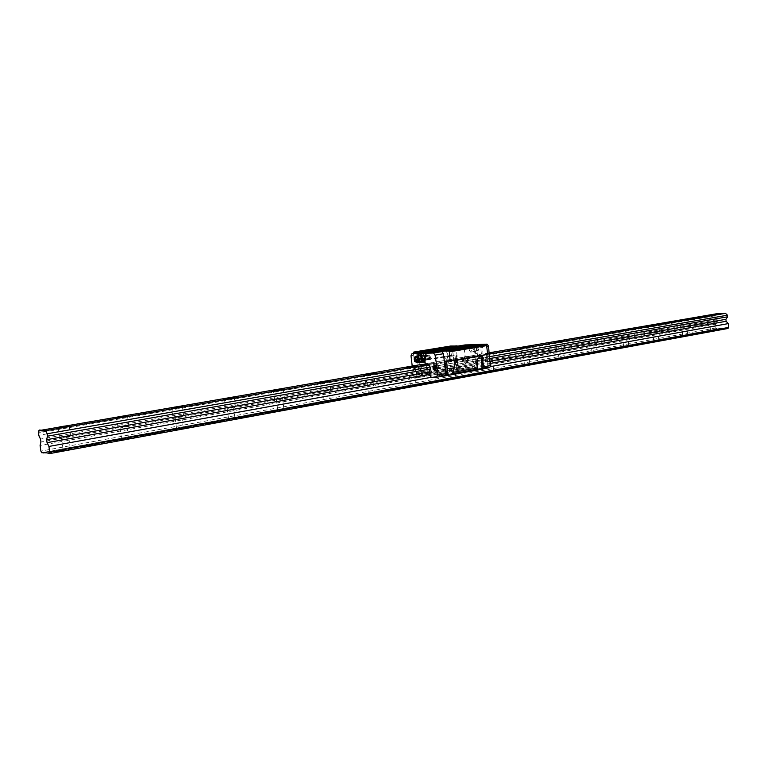 <?xml version="1.0" encoding="UTF-8"?>
<svg xmlns="http://www.w3.org/2000/svg" width="767" height="767" viewBox="0 0 767 767"><rect width="100%" height="100%" fill="white"/><g stroke="black" fill="none" stroke-linecap="round" stroke-linejoin="round"><path stroke-width="0.58" stroke-dasharray="3.83 2.88" d="M727.921 328.477L719.945 328.458L43.69 452.453M724.863 328.257L47.142 452.875M126.402 438.187L128.396 437.689C127.399 437.305 125.088 437.564 121.464 438.446L126.402 438.187M181.415 428.072L176.525 428.331L181.415 428.072M233.35 418.533L228.499 418.792L233.35 418.533M282.467 409.501L277.654 409.76L282.467 409.501M328.985 400.949L324.211 401.218L328.985 400.949M373.107 392.838L368.371 393.107L373.107 392.838M415.005 385.139L410.316 385.408L415.005 385.139M454.86 377.815L450.2 378.093L454.86 377.815M492.798 370.835L488.176 371.113L492.798 370.835M528.971 364.191L524.388 364.469L528.971 364.191M563.496 357.844L558.942 358.131L563.496 357.844M596.467 351.785L591.961 352.072L596.467 351.785M628.01 345.984L623.533 346.272L628.01 345.984M658.201 340.433L653.762 340.73L658.201 340.433M687.127 335.121L682.726 335.409L687.127 335.121M714.873 330.021L710.501 330.318L714.873 330.021M68.033 448.916L70.248 448.359C69.279 447.957 66.882 448.225 63.057 449.165L68.033 448.916M124.82 426.433L119.892 426.72L124.82 426.433M127.197 416.28L124.436 417.306L116.996 417.67M175.959 416.462C181.213 415.656 183.773 415.513 183.629 416.021L180.801 416.702C175.518 417.507 172.959 417.651 173.112 417.143L175.959 416.462M176.841 416.5L181.721 416.222L176.841 416.5M719.945 328.458L716.992 328.928L716.081 327.931L715.716 324.173L717.375 321.68L717.183 319.724L715.055 317.423L714.902 315.841L716.033 313.847M714.902 315.841L38.35 432.971M489.336 352.782L419.549 364.776L418.379 367.182L418.6 369.1L420.719 372.014L420.997 374.401L419.559 377.335L414.774 377.354L413.279 375.284L412.771 370.921L415.426 370.777L412.771 370.921M489.48 354.086L428.408 364.622L436.768 363.184L438.523 365.552L438.743 367.498L437.267 370.461L437.535 372.858L439.692 375.782L431.342 377.297L490.151 366.664M447.918 360.107L455.838 359.589L447.918 360.107M489.451 353.798L484.217 353.98L489.375 353.108M715.055 317.423L38.676 435.34M717.183 319.724L40.507 439.069M717.375 321.68L40.919 442.003M715.716 324.173L40.095 445.454M716.081 327.931L40.881 451.101M716.992 328.928L41.658 452.712M719.705 328.813L45.224 452.635M725.17 328.592L47.41 453.422M716.014 314.163L726.013 313.636M490.525 363.385L429.184 374.344L437.535 372.858L439.692 375.782L444.659 375.763L439.692 375.782L476.71 369.09L474.543 366.243L477.352 369.08M489.634 361.18L428.916 371.937L437.267 370.461L437.535 372.858L474.543 366.243L474.284 363.903L474.543 366.243L482.433 364.833L482.175 362.503L483.699 359.598L483.488 357.719L481.724 355.418L472.693 355.648L471.475 357.988L471.686 359.848L473.814 362.647L474.073 364.958L472.577 367.815L464.725 369.224L466.211 366.358L465.943 364.037L463.814 361.219L463.604 359.349L464.812 357L473.824 356.789L475.588 359.1L475.799 360.989L474.284 363.903L437.267 370.461L438.743 367.498L434.295 368.275M489.346 358.611L434.745 368.198M489.135 356.732L430.153 367.019L438.523 365.552L438.743 367.498L475.799 360.989L475.588 359.1L438.523 365.552L436.768 363.184L427.881 363.337L436.768 363.184L473.824 356.789L464.812 357L419.549 364.776M66.365 436.816L61.389 437.094L66.365 436.816M69.001 426.299L65.857 427.43L58.302 427.804M67.16 436.883C61.552 437.756 58.934 437.899 59.327 437.324L62.836 436.49C68.416 435.627 71.015 435.483 70.641 436.049L67.16 436.883M714.077 321.824L709.696 322.14L714.077 321.824M714.326 315.093L708.718 315.659M715.17 321.776L708.296 322.265L715.17 321.776M686.302 326.761L681.892 327.068L686.302 326.761M686.647 319.868L680.799 320.462M688.315 326.483L680.463 327.202L688.315 326.483L687.961 319.59M657.338 331.9L652.89 332.207L657.338 331.9M657.789 324.844L651.691 325.476M658.431 331.852L651.442 332.341L658.431 331.852M627.109 337.269L622.631 337.576L627.109 337.269M627.665 330.04L621.328 330.711M628.202 337.221L621.155 337.71L628.202 337.221M595.537 342.868L591.021 343.175L595.537 342.868M596.199 335.467L589.602 336.167M596.621 342.83L589.516 343.319L596.621 342.83M562.518 348.736L557.964 349.033L562.518 348.736M563.285 341.142L556.439 341.881M563.592 348.697L556.439 349.177L563.592 348.697M527.955 354.872L523.372 355.169L527.955 354.872M528.837 347.087L521.723 347.863M530.38 354.507L521.809 355.322L530.38 354.507L529.892 346.828M491.743 361.295L487.112 361.602L491.743 361.295M492.74 353.309L489.423 353.539M494.274 360.912L485.53 361.746L494.274 360.912L493.747 353.06M453.748 368.045L449.088 368.342L453.748 368.045M453.92 360.394L446.557 360.912L453.92 360.394M454.783 368.026L447.468 368.496L454.783 368.026M413.844 375.13L409.147 375.418L413.844 375.13M415.11 366.693L407.152 367.614M414.87 375.121L407.488 375.581L414.87 375.121M371.88 382.58L367.153 382.867L371.88 382.58M373.289 373.893L371.937 374.555L365.025 374.881M372.887 382.58L365.447 383.04L372.887 382.58M327.701 390.422L322.936 390.71L327.701 390.422M329.264 381.477L327.682 382.196L320.673 382.532M328.688 390.432L321.181 390.882L328.688 390.432M281.115 398.687L276.312 398.974L281.115 398.687M282.85 389.473L281.019 390.259L273.905 390.595M282.074 398.706L274.509 399.166L282.074 398.706M231.931 407.421L227.08 407.708L231.931 407.421M233.858 397.92L231.749 398.773L224.53 399.118M232.852 407.45L225.23 407.9L232.852 407.45M182.057 406.836L179.631 407.776L172.307 408.13M125.663 426.49C120.227 427.324 117.639 427.478 117.907 426.941L121.061 426.184C126.478 425.349 129.057 425.206 128.798 425.743L125.663 426.49M447.64 360.222L451.888 369.579L453.498 370.202L456.077 369.742L456.135 365.389L455.042 355.802L447.257 356.847L447.64 360.222L444.237 356.923L447.257 356.847M455.042 355.802L444.237 356.923M448.676 356.319L453.891 355.936L448.676 356.319M452.329 355.696L447.966 356.003L452.329 355.696M447.957 347.135L452.309 346.818L447.957 347.135M446.48 361.046L454.61 360.461M480.104 356.061L475.933 355.965L480.794 355.159L480.88 355.926M487.409 354.795L480.794 355.159M478.205 355.591L483.651 355.207L478.205 355.591M482.088 354.948L477.544 355.265L482.088 354.948M477.496 346.138L482.031 345.812L477.496 346.138M477.4 369.08L481.753 369.032L482.855 366.952L480.669 347.48L479.107 345.457L476.777 345.533L479.95 345.006M487.63 354.373L450.114 360.806M482.242 355.687L482.155 354.929M483.085 369.023L476.71 369.09L484.6 367.661L489.653 367.604M457.237 346.205L456.192 348.276L458.35 367.278L459.855 369.282L464.725 369.224L458.58 369.291L457.832 367.23L456.336 367.489M456.403 355.572L457.832 367.23M451.456 355.696L450.2 346.857L450.613 346.032M471.187 345.725L462.002 346.042L427.928 352.043M414.707 361.928L422.195 360.663L426.001 360.768L420.987 361.593L422.128 371.381L420.709 371.631L419.578 361.832L414.41 361.525L413.461 353.395M420.709 371.631L421.812 375.868L427.871 375.84L429.319 372.915L429.041 370.547L426.922 367.652L426.701 365.734L427.881 363.337L426.701 365.734L418.379 367.182M479.989 345.428L442.78 351.602M450.2 346.857L413.403 352.878M451.159 355.303L414.41 361.525M471.686 359.848L463.814 361.219L465.943 364.037L466.211 366.358L464.725 369.224L427.871 375.84L429.319 372.915L429.041 370.547L426.922 367.652L426.701 365.734L463.604 359.349L463.814 361.219L418.6 369.1M422.128 371.381L422.78 374.766L424.419 375.408L421.812 375.868M424.419 375.408L427.104 374.929L427.401 372.628L425.58 364.018L422.195 360.663M453.498 370.202L427.104 374.929M458.58 369.291L456.077 369.742M419.645 361.238L424.899 360.864L419.645 361.238M423.259 360.624L418.878 360.931L423.259 360.624M419.578 361.832L420.987 361.593M418.887 351.9L423.269 351.574L418.887 351.9M457.487 365.15L456.135 365.389M446.404 361.084L444.975 361.334M457.755 359.924L454.553 359.991M474.073 364.958L420.997 374.401M473.814 362.647L420.719 372.014M448.101 351.027L452.664 350.701L448.101 351.027M448.858 360.653L454.332 360.269L448.858 360.653M452.693 360.02L448.12 360.327L452.693 360.02M457.976 368.496L456.48 368.764M451.408 355.294L414.659 361.516M444.256 357.058L422.205 360.797M422.78 374.766L421.217 375.053M451.888 369.579L427.545 373.922M418.341 367.451L418.935 366.099L419.961 367.431L419.367 368.783L418.341 367.451M419.559 377.335L427.871 375.84L423.068 375.868L421.572 373.807L419.328 354.373L420.335 352.264M423.068 375.868L414.774 377.354M422.703 362.091L420.805 358.438L420.431 355.246M414.257 365.677C416.241 367.498 416.404 369.234 414.755 370.892M412.167 365.686L414.688 365.543C416.865 367.125 417.114 368.869 415.426 370.777M419.328 354.373L411.007 355.744M421.572 373.807L413.279 375.284M413.442 370.806L412.876 365.917M426.155 353.079L426.74 358.151L424.429 362.168M423.777 361.899L421.869 358.256L421.505 355.092M425.215 359.934C424.218 360.663 423.48 360.097 423.02 358.237L424.602 356.272M425.647 358.131L424.87 359.886L423.537 358.179L424.314 356.425L425.647 358.131M430.709 357.278L429.923 359.033L428.59 357.326L429.376 355.572L430.709 357.278M413.988 368.179C415.513 362.609 416.797 373.682 413.988 368.179M434.515 365.332L436.902 365.188M435.934 366.77L436.279 368.735M440.316 367.153L439.702 368.534L438.619 367.172L439.242 365.792L440.316 367.153M416.059 368.112L415.465 369.464L414.429 368.131L415.024 366.779L416.059 368.112M484.293 359.435L483.21 358.122L482.568 359.474L483.651 360.787L484.293 359.435M459.855 369.282L467.697 367.882L472.577 367.815M472.693 355.648L464.812 357L463.604 359.349L471.475 357.988M483.488 357.719L475.588 359.1L473.824 356.789L481.724 355.418M482.175 362.503L474.284 363.903L475.799 360.989L483.699 359.598M481.753 369.032L483.22 368.764M464.514 356.703L465.09 361.775L467.113 361.727C468.858 359.867 468.618 358.179 466.413 356.655L464.514 356.703L465.147 356.597L464.054 346.972L456.192 348.276M458.35 367.278L466.192 365.888L465.713 361.66L465.09 361.775M465.713 361.66L467.736 361.621C469.481 359.761 469.251 358.064 467.036 356.55L465.147 356.597M465.109 344.92L464.054 346.972M473.488 344.747L474.025 349.503C474.476 351.967 475.511 353.232 477.122 353.28L478.992 349.349L478.435 344.441M489.701 356.013L487.591 356.07C485.77 357.968 486.01 359.685 488.301 361.238L489.634 361.209M484.6 367.661L482.433 364.833M466.192 365.888L467.697 367.882M480.669 347.48L486.748 346.463M482.855 366.952L483.373 366.856M479.107 345.457L482.28 344.929M472.472 344.786L473.018 349.666C473.479 352.139 474.505 353.405 476.115 353.453L477.975 349.512L477.429 344.613M476.806 349.551C473.21 342.859 474.735 356.425 476.806 349.551M474.14 349.675L475.492 351.315L476.297 349.608L474.955 347.959L474.14 349.675M469.366 350.471L470.717 352.13L471.523 350.414L470.181 348.755L469.366 350.471M489.068 356.118L486.959 356.176C485.137 358.074 485.377 359.8 487.668 361.353L489.643 361.315M488.445 358.735C485.53 353.309 486.748 364.258 488.445 358.735M467.717 359.177C464.898 353.855 466.106 364.584 467.717 359.177M465.627 359.253L466.672 360.538L467.285 359.224L466.25 357.94L465.627 359.253M461.945 359.896L462.99 361.18L463.604 359.857L462.559 358.572L461.945 359.896M486.278 358.822L487.361 360.126L488.004 358.783L486.92 357.47L486.278 358.822M422.023 361.851L419.674 362.245L418.111 358.898L420.45 358.505L422.023 361.851L423.614 361.756L421.649 360.107L421.265 356.741L422.838 355.016L424.333 355.869M428.389 355.792C432.243 359.368 425.378 359.531 428.389 355.792M428.015 355.437C429.788 356.703 429.98 358.103 428.59 359.627L428.494 359.637C426.73 358.371 426.538 356.971 427.928 355.447L428.015 355.437M422.981 356.281C424.755 357.547 424.947 358.946 423.566 360.48L423.47 360.49C421.697 359.215 421.514 357.815 422.895 356.281L422.981 356.281M425.196 360.03L423.614 361.756L424.381 361.803M421.236 355.111L420.45 358.505M416.059 362.187L416.634 361.89L415.704 357.767L416.165 357.355M417.325 362.82C414.506 360.768 414.199 358.525 416.404 356.07L416.414 356.07M418.887 361.698L416.634 361.89M416.73 359.129L417.756 358.822L418.255 359.512L417.507 360.442M417.027 358.831L417.756 358.822M418.926 357.297L419.386 361.315M415.704 357.767L416.136 361.535M415.819 357.585L414.909 359.848L416.337 361.871L418.494 361.919M418.111 358.898L418.12 357.125L418.475 360.643L420.527 362.292M419.463 355.562L418.159 357.01L418.792 355.677M419.674 362.245L420.441 362.292M416.232 357.412L414.995 359.838C415.618 361.842 416.893 362.446 418.811 361.65M476.882 356.137L477.266 359.618M425.186 360.595L425.58 364.018M451.744 368.313L427.401 372.628M422.636 373.471L421.064 373.75M426.74 358.151L425.666 358.333M421.869 358.256L420.805 358.438M414.688 365.543L414.017 365.658M415.292 370.787L414.621 370.902M434.966 365.226L434.295 365.341M473.018 349.666L474.025 349.503M477.975 349.512L478.992 349.349M487.093 356.166L487.726 356.061M487.668 361.353L488.301 361.238M466.413 356.655L467.036 356.55M466.978 361.736L467.611 361.631M416.337 357.403L414.563 360.087C415.417 362.388 416.865 362.868 418.887 361.535M419.396 359.502C417.593 356.799 416.117 356.952 414.976 359.972C416.778 362.676 418.255 362.523 419.396 359.502C418.868 362.12 417.459 362.475 415.177 360.528C415.541 357.086 416.951 356.732 419.415 359.483M415.043 359.934C416.836 362.618 418.303 362.465 419.434 359.474C417.641 356.789 416.174 356.943 415.043 359.934M128.396 437.689L126.823 425.953M121.464 438.446L119.892 426.72M127.466 416.625L127.878 416.078M70.248 448.359L68.589 436.279M63.057 449.165L61.389 437.094M69.222 426.673L69.653 426.107M70.641 436.049L69.337 426.625M59.327 437.324L58.024 427.9M715.419 329.877L714.623 321.689M710.501 330.318L709.696 322.14M708.296 322.265L707.356 315.659M716.023 321.565L715.4 315.17M687.721 334.968L686.887 326.608M682.726 335.409L681.892 327.068M680.463 327.202L679.495 320.462M658.834 340.27L657.971 331.747M653.762 340.73L652.89 332.207M651.442 332.341L650.454 325.476M659.428 331.612L658.748 324.949M628.691 345.812L627.799 337.096M623.533 346.272L622.631 337.576M629.276 336.962L628.576 330.155M621.155 337.71L620.455 330.922M597.205 351.593L596.275 342.686M591.961 352.072L591.021 343.175M589.516 343.319L588.471 336.157M597.781 342.552L597.052 335.601M564.291 357.643L563.314 348.534M558.942 358.131L557.964 349.033M564.848 348.391L564.09 341.286M556.439 349.177L555.672 342.092M529.844 363.97L528.827 354.651M524.388 364.469L523.372 355.169M521.809 355.322L521.014 348.065M493.747 370.595L492.682 361.065M488.176 371.113L487.112 361.602M485.53 361.746L484.696 354.325M455.886 377.546L454.773 367.796M450.2 378.093L449.088 368.342M456.403 367.633L455.531 360.02M447.468 368.496L446.595 360.893M416.126 384.852L414.966 374.852M410.316 385.408L409.147 375.418M416.625 374.689L415.724 366.885M407.488 375.581L406.577 367.786M374.325 392.522L373.107 382.273M368.371 393.107L367.153 382.867M373.797 374.133L374.171 373.654M374.814 382.11L373.865 374.104M365.447 383.04L364.498 375.044M330.328 400.604L329.053 390.096M324.211 401.218L322.936 390.71M329.733 381.736L330.107 381.247M330.798 389.914L329.8 381.707M321.181 390.882L320.184 382.685M283.943 409.127L282.601 398.332M277.654 409.76L276.312 398.974M283.272 389.751L283.656 389.252M284.394 398.15L283.349 389.722M274.509 399.166L273.464 390.748M234.98 418.111L233.561 407.028M228.499 418.792L227.08 407.708M234.223 398.207L234.616 397.699M235.411 406.836L234.309 398.178M225.23 407.9L224.127 399.252M183.208 427.622L181.721 416.222M176.525 428.331L175.029 416.941M182.373 407.152L182.776 406.625M183.629 416.021L182.469 407.114M173.112 417.143L171.942 408.255M128.798 425.743L127.571 416.586M117.907 426.941L116.67 417.785M456.461 368.908L454.975 355.84M446.48 346.972L447.966 356.003L447.545 356.569M452.731 346.253L452.281 346.828L453.287 355.476L453.891 355.936M476.671 362.59L475.933 355.965M476.029 345.965L477.544 355.265L477.112 355.84M483.047 354.718L483.651 355.207M483.028 354.728L482.472 345.227M418.907 360.921L418.446 361.506M423.269 351.574L424.285 360.394L424.899 360.864M423.24 351.583L423.7 350.998M417.833 352.13L417.344 351.737M427.535 374.018L426.001 360.768M417.852 352.12L418.878 360.931M452.635 350.711L453.105 350.107M448.12 360.327L446.567 350.855M448.158 360.317L447.688 360.912M453.719 359.771L454.332 360.269M452.664 350.701L453.7 359.781M423.94 362.36L424.947 362.187M429.376 355.572L424.314 356.425M429.923 359.033L424.87 359.886M434.16 365.351L434.831 365.236M439.242 365.792L435.637 366.425M439.702 368.534L436.116 369.167M418.935 366.099L415.024 366.779M419.367 368.783L415.465 369.464M477.122 353.28L476.115 353.453M470.717 352.13L475.492 351.315M470.181 348.755L474.955 347.959M487.591 356.07L486.959 356.176M467.736 361.621L467.113 361.727M462.99 361.18L466.672 360.538M462.559 358.572L466.25 357.94M483.651 360.787L487.361 360.126M483.21 358.122L486.92 357.47M427.928 355.447L422.895 356.281M428.59 359.627L423.566 360.48M414.218 358.323L414.765 361.43M415.158 358.103C414.17 360.461 414.698 361.89 416.749 362.369"/><path stroke-width="1.15" d="M47.142 452.875L41.658 452.712L40.881 451.101L40.095 445.454L40.919 442.003L40.507 439.069L38.676 435.34L38.896 430.632L45.915 431.236L47.161 433.767L47.496 436.164L46.643 439.683L47.055 442.645L48.925 446.442L49.721 452.166L49.356 453.661L47.142 452.875M119.566 416.548C125.683 415.637 128.453 415.484 127.878 416.078C125.635 416.98 113.967 418.264 116.018 417.382L119.566 416.548M116.996 417.67L127.197 416.28M45.915 431.236L46.154 430.613L428.408 364.622L419.549 364.776L38.896 430.632M489.48 354.086L725.477 313.339L716.033 313.847L489.336 352.782M46.154 430.613L39.529 430.047M174.521 407.104C180.456 406.222 183.208 406.069 182.776 406.625C180.705 407.469 169.43 408.686 171.319 407.862L174.521 407.104M226.418 398.178C232.19 397.335 234.923 397.172 234.616 397.699C232.708 398.485 221.778 399.645 223.523 398.869L226.418 398.178M275.516 389.741L283.656 389.252C281.892 389.991 271.269 391.093 272.889 390.365L275.516 389.741M322.025 381.745L330.107 381.247C328.477 381.947 318.132 383.001 319.628 382.311L322.025 381.745M366.147 374.162L374.171 373.654C372.666 374.315 362.561 375.331 363.961 374.68L366.147 374.162M408.054 366.952L416.021 366.444C411.361 367.393 408.034 367.719 406.059 367.431L408.054 366.952M489.375 353.108L493.747 353.06L489.451 353.798M522.087 347.355L529.892 346.828L522.087 347.355M556.641 341.411L564.387 340.884L556.641 341.411M589.65 335.735L597.349 335.208L589.65 335.735M621.232 330.309L628.863 329.772L621.232 330.309M651.471 325.112L659.045 324.575L651.471 325.112M680.444 320.136L687.961 319.59L680.444 320.136M708.229 315.352L715.697 314.806L708.229 315.352M61.274 426.567C67.582 425.627 70.382 425.464 69.653 426.107C67.208 427.075 55.109 428.437 57.333 427.497L61.274 426.567M45.224 452.635L43.566 452.942M725.477 313.339L727.471 315.199L727.624 316.79L725.927 319.302L726.119 321.277L728.286 323.607L728.65 327.413L727.921 328.477L49.356 453.661M728.65 327.413L49.721 452.166M728.286 323.607L490.151 366.664M487.371 354.421L457.765 360.068L454.956 363.51L452.798 373.75L451.322 374.785L448.618 375.274L447.842 373.289L446.26 373.577L445.982 375.753L436.289 377.278L431.342 377.297L48.925 446.442M726.119 321.277L490.525 363.385M428.408 364.622L430.153 367.019L430.383 368.965L428.916 371.937L429.184 374.344L47.055 442.645M725.927 319.302L489.634 361.18M428.916 371.937L46.643 439.683M727.624 316.79L489.346 358.611M430.383 368.965L47.496 436.164M727.471 315.199L489.135 356.732M430.153 367.019L47.161 433.767M58.302 427.804L69.001 426.299M708.718 315.659L714.326 315.093M680.799 320.462L686.647 319.868M651.691 325.476L657.789 324.844M621.328 330.711L627.665 330.04M589.602 336.167L596.199 335.467M556.439 341.881L563.285 341.142M521.723 347.863L528.837 347.087M489.423 353.539L492.74 353.309M407.152 367.614L415.11 366.693M365.025 374.881L373.289 373.893M320.673 382.532L329.264 381.477M273.905 390.595L282.85 389.473M224.53 399.118L233.858 397.92M172.307 408.13L182.057 406.836M447.564 346.626L452.731 346.253L447.564 346.626M447.842 373.289L447.554 371.132L446.126 371.391L444.975 361.334L457.765 360.068M446.432 361.305L447.554 371.132M480.564 369.473L483.085 369.023L483.258 364.756L481.897 364.996L482.012 368.457L480.564 369.473L477.956 369.953L477.381 369.301L452.798 373.75M480.113 356.204L477.266 359.618L477.381 369.301M480.88 355.926L481.897 364.996M477.084 345.61L482.472 345.227L477.084 345.61M434.093 351.861L471.187 345.725L476.777 345.533L470.88 345.323L433.786 351.449L448.724 350.998L449.357 351.842L450.162 361.238M442.732 351.181L479.95 345.006L486.019 344.795L486.652 345.61L487.63 354.373L450.373 360.806M483.258 364.756L482.242 355.687M413.461 353.395L413.806 352.043L450.613 346.032L462.002 346.042L457.237 346.205L465.109 344.92L473.488 344.747M433.786 351.449L428.139 351.612L465.147 345.524L470.88 345.323M428.139 351.612L413.806 352.043M446.26 373.577L446.126 371.391M486.019 344.795L448.724 350.998M447.698 350.49L453.105 350.107L447.698 350.49M456.384 346.233L419.501 352.293M456.346 345.831L419.453 351.871M418.504 351.372L423.7 350.998L418.504 351.372M486.652 345.61L449.357 351.842M477.956 369.953L451.322 374.785M448.618 375.274L445.982 375.753M483.526 368.189L482.012 368.457M447.986 374.612L446.413 374.9M414.257 365.677L412.167 365.686L411.007 355.744L412.013 353.625L420.335 352.264L441.897 351.631L443.46 353.712L445.732 373.634L444.659 375.763M445.732 373.634L437.363 375.149L436.845 370.672L437.526 370.557L435.062 355.121L443.46 353.712M436.845 370.672L434.908 370.691C432.646 369.071 432.396 367.288 434.16 365.351L436.231 365.313M422.703 362.091L423.873 362.369L425.666 358.333L425.081 353.261L433.508 353.021L435.062 355.121M420.431 355.246L420.22 353.395L412.013 353.625M429.184 374.344L431.342 377.297M437.363 375.149L436.289 377.278M441.897 351.631L433.508 353.021M425.081 353.261L420.22 353.395M421.505 355.092L421.294 353.223M424.429 362.168L423.777 361.899M424.602 356.272L425.215 359.934M437.526 370.557L435.579 370.576C433.47 369.272 433.115 367.527 434.515 365.332M434.227 367.911C435.838 362.225 437.142 373.539 434.227 367.911M436.279 368.735L435.761 369.224L434.678 367.863L435.301 366.482L435.934 366.77M483.22 368.764L489.653 367.604L490.765 365.523L490.276 361.199L489.634 361.209M490.276 361.199L489.643 361.315L488.598 346.157L487.035 344.143L473.479 344.623M486.748 346.463L488.598 346.157M483.373 366.856L490.765 365.523M482.28 344.929L487.035 344.143M424.333 355.869L425.196 360.03L424.803 356.655L423.605 355.054L421.256 355.447L422.828 358.793L422.042 362.197L424.381 361.803L425.196 360.03M416.059 362.187C413.576 359.8 413.595 358.199 416.107 357.384M416.404 356.07L418.092 357L416.165 357.355M418.638 361.851L417.325 362.82M417.133 359.205L415.944 360.068L416.423 360.758L417.632 359.896L417.133 359.205L417.075 360.346L416.73 359.129M418.887 361.698L420.134 359.205L418.092 357M418.494 361.919L419.961 359.311L418.446 357.249L415.819 357.585M418.792 355.677L421.256 355.447M419.463 355.562L421.629 357.192L422.013 360.567L420.441 362.292M422.828 358.793L425.177 358.4M418.897 355.505L423.605 355.054M420.527 362.292L422.042 362.197M414.554 360.222C416.376 362.916 417.862 362.762 419.022 359.752C417.2 357.048 415.704 357.201 414.554 360.222M418.811 361.65C420.527 358.659 419.674 357.249 416.232 357.412M454.61 360.461L454.956 363.51M483.383 366.885L481.868 367.153M477.227 367.997L452.655 372.426M435.579 370.576L434.908 370.691M414.496 360.116C416.539 363.175 418.207 362.992 419.491 359.589C417.449 356.53 415.791 356.713 414.496 360.116M418.887 361.535L419.53 359.56L416.337 357.403M448.043 374.737L446.509 361.305M477.448 369.445L476.671 362.59M416.558 356.061C414.851 356.665 414.065 357.412 414.218 358.323M414.765 361.43L417.632 362.781M419.52 355.552L416.414 356.07M420.594 362.283L417.555 362.801M416.423 360.758L417.075 360.346M416.749 362.369C418.188 362.666 419.108 361.736 419.52 359.579C418.696 357.249 417.248 356.751 415.158 358.103"/></g></svg>
